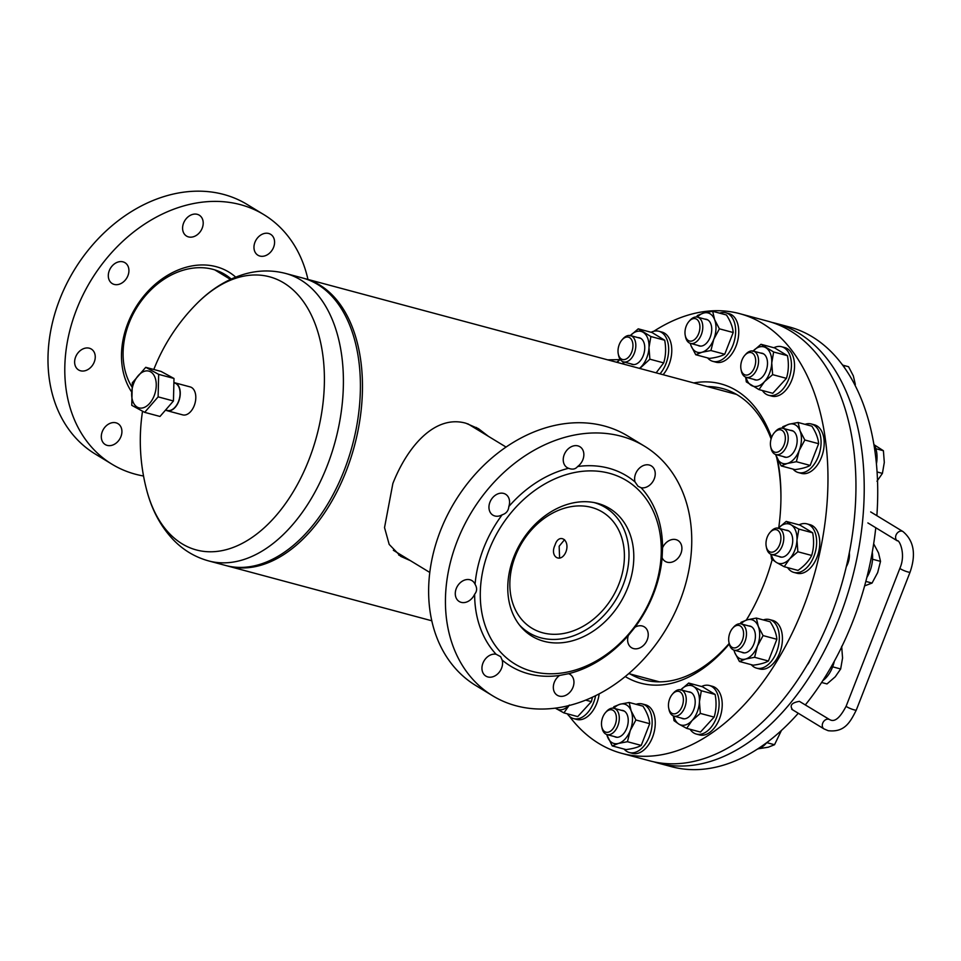 <?xml version="1.0" encoding="UTF-8"?>
<svg xmlns="http://www.w3.org/2000/svg" width="961" height="961" viewBox="0 0 961 961"><rect width="100%" height="100%" fill="white"/><g stroke="black" fill="none" stroke-linecap="round" stroke-linejoin="round"><path stroke-width="1.44" d="M410.335 560.623L400.773 556.383L389.181 544.406L384.532 527.589L392.869 483.479C407.704 445.928 435.165 414.503 465.929 423.236L478.458 428.678L488.464 436.366M303.748 278.318A148.799 91.319 105 0 1 304.793 278.594A148.799 91.319 105 0 1 346.236 470.974A148.799 91.319 105 0 1 227.685 566.017A148.799 91.319 105 0 1 226.652 565.741M406.083 558.029L398.719 555.038M476.344 427.465L484.332 433.843M564.551 539.686L559.158 546.232L559.602 558.149M519.541 625.094A73.384 57.023 121.3 0 0 528.994 632.794A73.384 57.023 121.3 0 0 540.731 637.804A73.384 57.023 121.3 0 0 619.797 592.577A73.384 57.023 121.3 0 0 605.262 507.42A73.384 57.023 121.3 0 0 594.09 502.555M591.568 507.42A67.943 52.807 121.3 0 0 518.363 549.308A67.943 52.807 121.3 0 0 531.817 628.158A67.943 52.807 121.3 0 0 542.689 632.794A67.943 52.807 121.3 0 0 615.893 590.907A67.943 52.807 121.3 0 0 602.439 512.057A67.943 52.807 121.3 0 0 591.568 507.42M565.969 551.794C570.402 539.71 558.785 532.586 555.014 545.115C549.308 556.863 560.948 563.951 565.969 551.794M285.729 273.477A148.799 91.319 -75 0 1 327.172 465.857A148.799 91.319 -75 0 1 208.621 560.912L225.607 565.464A148.799 91.319 -75 0 0 344.17 470.422A148.799 91.319 -75 0 0 302.715 278.029L285.729 273.477C272.299 269.981 258.749 270.137 245.079 273.945C227.18 279.146 210.952 289.189 196.392 304.048L196.392 304.048A194.386 194.386 0 0 0 153.796 369.48M208.621 560.912C195.239 557.2 183.587 550.293 173.665 540.154C160.775 526.688 151.754 509.883 146.589 489.726L146.589 489.726A141.387 86.766 -75 0 0 182.097 543.818A141.387 86.766 -75 0 0 308.974 459.622A141.387 86.766 -75 0 0 283.807 282.93A141.387 86.766 -75 0 0 196.392 304.048M652.555 466.854A12.229 9.502 121.3 0 0 651.282 465.881A12.229 9.502 121.3 0 0 639.137 468.427A12.229 9.502 121.3 0 0 635.029 481.941L638.02 486.242L641.095 487.744A12.229 9.502 121.3 0 0 653.396 480.668A12.229 9.502 121.3 0 0 652.555 466.854M581.177 447.706A12.229 9.502 121.3 0 0 579.903 446.733A12.229 9.502 121.3 0 0 565.993 451.37A12.229 9.502 121.3 0 0 565.909 466.65A12.229 9.502 121.3 0 0 567.182 467.623A12.229 9.502 121.3 0 0 568.6 468.295C572.492 469.797 575.483 469.22 577.597 466.541A12.229 9.502 121.3 0 0 581.177 447.706M506.891 495.239A12.229 9.502 121.3 0 0 505.618 494.254A12.229 9.502 121.3 0 0 491.708 498.891A12.229 9.502 121.3 0 0 491.624 514.171A12.229 9.502 121.3 0 0 492.909 515.144A12.229 9.502 121.3 0 0 502.159 514.808C506.255 513.51 508.489 510.747 508.837 506.519A12.229 9.502 121.3 0 0 506.891 495.239M473.22 581.597A12.229 9.502 121.3 0 0 471.947 580.612A12.229 9.502 121.3 0 0 458.037 585.249A12.229 9.502 121.3 0 0 457.953 600.529A12.229 9.502 121.3 0 0 459.238 601.514A12.229 9.502 121.3 0 0 474.638 594.234C477.112 591.243 477.257 587.928 475.07 584.276A12.229 9.502 121.3 0 0 473.22 581.597M500.621 656.639L496.092 654.249A12.229 9.502 121.3 0 0 483.791 661.324A12.229 9.502 121.3 0 0 484.62 675.139A12.229 9.502 121.3 0 0 485.906 676.112A12.229 9.502 121.3 0 0 498.05 673.565A12.229 9.502 121.3 0 0 502.159 660.051L500.621 656.639M568.588 673.697L559.578 675.451A12.229 9.502 121.3 0 0 556.011 694.286A12.229 9.502 121.3 0 0 557.284 695.259A12.229 9.502 121.3 0 0 571.194 690.623A12.229 9.502 121.3 0 0 571.278 675.343A12.229 9.502 121.3 0 0 569.993 674.37A12.229 9.502 121.3 0 0 568.588 673.697A111.428 86.598 121.3 0 0 628.35 635.461A12.229 9.502 121.3 0 0 630.284 646.753A12.229 9.502 121.3 0 0 631.569 647.738A12.229 9.502 121.3 0 0 645.48 643.101A12.229 9.502 121.3 0 0 645.552 627.821A12.229 9.502 121.3 0 0 644.278 626.848A12.229 9.502 121.3 0 0 635.029 627.185L628.35 635.461M644.507 446.192L627.713 435.97A146.084 113.53 121.3 0 0 461.568 491.431A146.084 113.53 121.3 0 0 460.607 673.853A146.084 113.53 121.3 0 0 475.863 685.577L492.669 695.8A146.084 113.53 121.3 0 0 658.814 640.338A146.084 113.53 121.3 0 0 659.775 457.916A146.084 113.53 121.3 0 0 644.507 446.192A146.084 113.53 121.3 0 0 478.374 501.654A146.084 113.53 121.3 0 0 477.413 684.076A146.084 113.53 121.3 0 0 492.669 695.8M617.43 514.471A74.742 58.08 121.3 0 0 609.622 508.477A74.742 58.08 121.3 0 0 524.622 536.851A74.742 58.08 121.3 0 0 524.129 630.188A74.742 58.08 121.3 0 0 531.938 636.182A74.742 58.08 121.3 0 0 616.95 607.808A74.742 58.08 121.3 0 0 617.43 514.471M503.78 655.426A107.356 83.427 121.3 0 0 631.641 630.524A107.356 83.427 121.3 0 0 637.792 489.233A107.356 83.427 121.3 0 0 509.931 514.135A107.356 83.427 121.3 0 0 503.78 655.426M502.159 660.051A111.428 86.598 121.3 0 0 559.578 675.451M635.029 627.185A111.428 86.598 121.3 0 0 662.117 557.716A12.229 9.502 121.3 0 0 663.955 560.395A12.229 9.502 121.3 0 0 665.24 561.38A12.229 9.502 121.3 0 0 679.151 556.743A12.229 9.502 121.3 0 0 679.223 541.463A12.229 9.502 121.3 0 0 677.949 540.478A12.229 9.502 121.3 0 0 662.549 547.758L662.117 557.716M662.549 547.758A111.428 86.598 121.3 0 0 641.095 487.744M635.029 481.941A111.428 86.598 121.3 0 0 577.597 466.541M568.6 468.295A111.428 86.598 121.3 0 0 508.837 506.519M502.159 514.808A111.428 86.598 121.3 0 0 475.07 584.276M474.638 594.234A111.428 86.598 121.3 0 0 496.092 654.249M523.949 630.008A74.742 58.08 121.3 0 0 524.91 630.32M601.178 504.933A74.742 58.08 121.3 0 0 600.469 504.225M125.543 279.771A12.229 9.502 121.3 0 0 124.966 262.689A12.229 9.502 121.3 0 0 111.68 266.509A12.229 9.502 121.3 0 0 112.257 283.591A12.229 9.502 121.3 0 0 125.543 279.771M199.828 232.25A12.229 9.502 121.3 0 0 199.251 215.168A12.229 9.502 121.3 0 0 185.966 218.988A12.229 9.502 121.3 0 0 186.542 236.07A12.229 9.502 121.3 0 0 199.828 232.25M271.206 251.398A12.229 9.502 121.3 0 0 270.63 234.316A12.229 9.502 121.3 0 0 257.344 238.136A12.229 9.502 121.3 0 0 257.92 255.218A12.229 9.502 121.3 0 0 271.206 251.398M118.539 440.739A12.229 9.502 121.3 0 0 117.963 423.657A12.229 9.502 121.3 0 0 104.677 427.477A12.229 9.502 121.3 0 0 105.254 444.559A12.229 9.502 121.3 0 0 118.539 440.739M143.537 476.007A146.084 113.53 -58.7 0 1 112.017 464.235A146.084 113.53 -58.7 0 1 105.133 260.251A146.084 113.53 -58.7 0 1 263.867 214.639A146.084 113.53 -58.7 0 1 307.952 279.435M112.017 464.235L95.223 454.012A146.084 113.53 -58.7 0 1 88.328 250.028A146.084 113.53 -58.7 0 1 247.061 204.417L263.867 214.639M131.261 391.379A78.814 61.252 -58.7 0 1 143.261 296.709A78.814 61.252 -58.7 0 1 235.697 277.116M131.717 386.574A74.742 58.08 -58.7 0 1 143.73 297.802A74.742 58.08 -58.7 0 1 224.946 274.462A74.742 58.08 -58.7 0 1 231.193 279.038M215.781 270.209A74.742 58.08 -58.7 0 1 216.501 270.918M91.872 366.129A12.229 9.502 121.3 0 0 91.295 349.047A12.229 9.502 121.3 0 0 78.009 352.867A12.229 9.502 121.3 0 0 78.586 369.949A12.229 9.502 121.3 0 0 91.872 366.129M653.768 331.293A227.613 139.681 105 0 1 728.162 311.4A227.613 139.681 105 0 1 739.73 313.67A227.613 139.681 105 0 1 818.027 560.407A227.613 139.681 105 0 1 633.335 755.61A227.613 139.681 105 0 1 621.767 753.352A227.613 139.681 105 0 1 569.308 716.185M617.214 362.405A227.613 139.681 105 0 1 620.133 359.318M739.73 313.67L767.707 321.166A227.613 139.681 105 0 1 846.004 567.915A227.613 139.681 105 0 1 661.312 763.118A227.613 139.681 105 0 1 649.756 760.848L621.767 753.352M693.758 382.934A154.913 95.067 105 0 1 713.014 382.346A154.913 95.067 105 0 1 771.563 437.531M777.557 459.442A154.913 95.067 105 0 1 780.921 499.948A154.913 95.067 105 0 1 778.746 527.709M772.188 559.542A154.913 95.067 105 0 1 750.673 612.698A154.913 95.067 105 0 1 746.397 620.073M729.291 643.99A154.913 95.067 105 0 1 648.483 684.676A154.913 95.067 105 0 1 625.227 676.556M707.26 386.562A150.841 92.568 105 0 1 714.78 387.019A150.841 92.568 105 0 1 722.444 388.52A150.841 92.568 105 0 1 771.106 438.925M776.584 457.208A150.841 92.568 105 0 1 780.909 500.741M751.058 612.001A150.841 92.568 105 0 1 746.289 620.097M729.171 643.462A150.841 92.568 105 0 1 651.942 681.397A150.841 92.568 105 0 1 644.278 679.895A150.841 92.568 105 0 1 630.152 673.997M165.604 410.011L167.226 410.443A14.199 8.709 -75 0 0 170.794 410.239A14.199 8.709 -75 0 0 179.875 396.208A14.199 8.709 -75 0 0 174.578 383.019L173.881 382.826M174.65 382.754L190.194 386.923A14.475 8.877 105 0 1 195.6 400.365A14.475 8.877 105 0 1 186.338 414.671A14.475 8.877 105 0 1 182.698 414.876L167.154 410.707A14.475 8.877 -75 0 0 170.794 410.491A14.475 8.877 -75 0 0 180.055 396.196A14.475 8.877 -75 0 0 174.65 382.754A14.475 8.877 -75 0 0 173.881 382.598M165.592 410.023A14.475 8.877 -75 0 0 167.154 410.707M805.378 704.845A227.613 139.681 -75 0 0 827.505 673.108A227.613 139.681 -75 0 0 875.771 527.745M876.864 515.673A227.613 139.681 -75 0 0 789.462 327.004L775.995 323.401A227.613 139.681 -75 0 0 771.827 322.391M653.924 761.857A227.613 139.681 -75 0 0 658.045 763.082A227.613 139.681 -75 0 0 814.039 669.493A227.613 139.681 -75 0 0 775.995 323.401M846.281 566.762A14.944 9.178 -75 0 0 849.308 552.803M806.88 665.372A14.944 9.178 -75 0 0 810.688 658.79M658.045 763.082L671.511 766.686A227.613 139.681 -75 0 0 798.279 713.254M133.519 383.823A19.028 11.676 -75 0 0 137.423 407.236A19.028 11.676 -75 0 0 154.385 395.187A19.028 11.676 -75 0 0 150.481 371.763A19.028 11.676 -75 0 0 133.519 383.823M132.306 382.802L131.765 405.326L144.667 412.353L158.121 396.869L158.661 374.358L145.748 367.318L132.306 382.802M145.748 367.318L161.076 371.439L173.989 378.466L173.448 400.977L159.994 416.461L144.667 412.353M173.448 400.977L158.121 396.869M173.989 378.466L158.661 374.358M829.679 719.633L830.989 720.197C835.457 721.687 840.515 716.99 846.173 706.119A5.43 0.757 -158.7 0 0 848.779 707.861A5.43 0.757 -158.7 0 0 854.161 709.867A5.43 0.757 -158.7 0 0 856.299 710.059C850.233 722.107 844.755 732.594 828.178 730.696L824.021 728.918A5.43 4.228 -58.7 0 1 822.952 722.612A5.43 4.228 -58.7 0 1 828.802 719.26A5.43 4.228 -58.7 0 1 829.679 719.633L799.372 701.35C791.696 702.695 789.413 705.446 792.525 709.602M781.425 730.468L774.518 744.727L768.307 747.202L758.601 748.727M766.758 742.649L774.518 744.727M671.763 713.218A11.556 7.087 -75 0 0 682.13 706.335A11.556 7.087 -75 0 0 680.076 691.908A11.556 7.087 -75 0 0 672.484 694.106A11.556 7.087 -75 0 0 668.712 708.149A11.556 7.087 -75 0 0 671.763 713.218M672.484 694.106L673.421 693.037A13.586 8.337 105 0 1 680.989 689.854A13.586 8.337 105 0 1 682.358 690.442A13.586 8.337 105 0 1 685.181 706.287A13.586 8.337 105 0 1 673.949 716.101A13.586 8.337 105 0 1 672.58 715.513A13.586 8.337 105 0 1 669 709.554L668.712 708.149M673.349 715.897L674.009 720.666L678.947 724.15L686.659 728.366L700.473 732.066L714.131 717.11C716.281 710.071 716.618 702.515 715.128 694.455L702.479 686.755L688.677 683.055L680.46 690.166M673.757 716.041A20.385 12.505 -75 0 0 678.947 724.15A20.385 12.505 -75 0 0 692.1 720.51A20.385 12.505 -75 0 0 699.44 701.71L701.326 690.755L715.128 694.455M688.4 691.836A13.79 8.469 105 0 1 691.247 692.617A13.79 8.469 105 0 1 693.71 709.819A13.79 8.469 105 0 1 681.361 718.083M701.326 690.755L693.614 686.538A20.385 12.505 105 0 1 699.44 701.71L700.329 713.41L714.131 717.11M688.677 683.055L693.614 686.538A20.385 12.505 -75 0 0 680.796 689.806M686.659 728.366L692.1 720.51L700.329 713.41M766.854 742.529A25.142 15.424 105 0 1 757.472 749.075M701.542 686.514A25.142 15.424 105 0 1 709.374 685.505L712.485 686.334A25.142 15.424 105 0 1 715.008 687.427A25.142 15.424 105 0 1 720.233 716.75A25.142 15.424 105 0 1 699.452 734.901L696.353 734.072A25.142 15.424 105 0 1 693.818 732.979A25.142 15.424 105 0 1 690.07 729.279M709.374 685.505A25.142 15.424 105 0 1 711.909 686.598A25.142 15.424 105 0 1 717.122 715.921A25.142 15.424 105 0 1 696.353 734.072M602.247 728.366A11.556 7.087 -75 0 0 612.253 729.627A11.556 7.087 -75 0 0 615.653 713.687A11.556 7.087 -75 0 0 605.514 712.582A11.556 7.087 -75 0 0 601.742 726.624A11.556 7.087 -75 0 0 602.247 728.366M605.514 712.582L606.451 711.512A13.586 8.337 105 0 1 614.019 708.329A13.586 8.337 105 0 1 618.391 712.81A13.586 8.337 105 0 1 616.854 727.982A13.586 8.337 105 0 1 606.98 734.576A13.586 8.337 105 0 1 602.619 730.084A13.586 8.337 105 0 1 602.03 728.03L601.742 726.624M629.635 337.671A11.556 7.087 -75 0 0 622.031 339.882A11.556 7.087 -75 0 0 618.271 353.924A11.556 7.087 -75 0 0 621.323 358.982A11.556 7.087 -75 0 0 631.689 352.11A11.556 7.087 -75 0 0 629.635 337.671M622.031 339.882L622.98 338.813A13.586 8.337 105 0 1 630.548 335.617A13.586 8.337 105 0 1 631.918 336.206A13.586 8.337 105 0 1 634.74 352.062A13.586 8.337 105 0 1 623.509 361.877A13.586 8.337 105 0 1 622.139 361.288A13.586 8.337 105 0 1 618.56 355.33L618.271 353.924M699.152 322.512A11.556 7.087 -75 0 0 689.013 321.406A11.556 7.087 -75 0 0 685.241 335.449A11.556 7.087 -75 0 0 685.746 337.191A11.556 7.087 -75 0 0 695.752 338.452A11.556 7.087 -75 0 0 699.152 322.512M689.013 321.406L689.95 320.337A13.586 8.337 105 0 1 697.518 317.154A13.586 8.337 105 0 1 701.89 321.635A13.586 8.337 105 0 1 700.353 336.806A13.586 8.337 105 0 1 690.478 343.401A13.586 8.337 105 0 1 686.118 338.909A13.586 8.337 105 0 1 685.529 336.855L685.241 335.449M854.401 384.004L855.302 384.244L855.122 385.409M842.917 365.204L848.575 366.73L853.32 375.859L855.302 384.244M755.682 361.732A11.556 7.087 -75 0 0 752.319 353.095A11.556 7.087 -75 0 0 744.787 355.342A11.556 7.087 -75 0 0 740.775 365.853A11.556 7.087 -75 0 0 741.027 369.384A11.556 7.087 -75 0 0 748.979 374.418A11.556 7.087 -75 0 0 755.682 361.732M744.787 355.342L745.736 354.273A13.586 8.337 105 0 1 753.304 351.089A13.586 8.337 105 0 1 758.553 361.792A13.586 8.337 105 0 1 746.265 377.337A13.586 8.337 105 0 1 741.303 370.79L741.027 369.384M877.081 471.959L882.414 473.389L876.973 481.233M874.222 444.835L883.411 450.733L884.3 462.433L882.414 473.389M875.855 448.703L883.411 450.733M784.092 444.823A11.556 7.087 -75 0 0 783.443 431.657A11.556 7.087 -75 0 0 774.446 432.594A11.556 7.087 -75 0 0 771.671 437.267A11.556 7.087 -75 0 0 770.674 446.637A11.556 7.087 -75 0 0 776.68 452.307A11.556 7.087 -75 0 0 784.092 444.823M774.446 432.594L775.383 431.525A13.586 8.337 105 0 1 782.951 428.33A13.586 8.337 105 0 1 786.735 445.904A13.586 8.337 105 0 1 775.911 454.577A13.586 8.337 105 0 1 770.962 448.03L770.674 446.637M865.837 581.405L872.047 583.075L864.636 585.862M873.669 543.806L878.546 552.971L880.516 561.368L877.669 572.588L872.047 583.075M872.552 559.23L880.516 561.368M776.752 549.5A11.556 7.087 -75 0 0 780.152 533.571A11.556 7.087 -75 0 0 770.145 532.31A11.556 7.087 -75 0 0 770.013 532.454A11.556 7.087 -75 0 0 766.241 546.497A11.556 7.087 -75 0 0 776.752 549.5M770.806 531.565A13.586 8.337 105 0 1 770.962 531.385A13.586 8.337 105 0 1 771.118 531.205A13.586 8.337 105 0 1 778.53 528.202A13.586 8.337 105 0 1 783.792 537.752A13.586 8.337 105 0 1 778.89 551.446A13.586 8.337 105 0 1 771.479 554.449A13.586 8.337 105 0 1 766.53 547.902L766.241 546.497M841.668 646.321L842.557 658.021L840.659 668.976L835.217 676.82L827.001 683.932L821.619 682.49M832.646 666.826L840.659 668.976M735.633 647.75A11.556 7.087 -75 0 0 743.586 634.572A11.556 7.087 -75 0 0 736.619 625.515A11.556 7.087 -75 0 0 732.69 628.182A11.556 7.087 -75 0 0 728.931 642.224A11.556 7.087 -75 0 0 735.633 647.75M732.69 628.182L733.639 627.113A13.586 8.337 105 0 1 738.264 623.965A13.586 8.337 105 0 1 741.207 623.917A13.586 8.337 105 0 1 746.229 636.915A13.586 8.337 105 0 1 737.099 650.129A13.586 8.337 105 0 1 734.168 650.165A13.586 8.337 105 0 1 729.207 643.618L728.931 642.224M606.703 734.492L612.229 745.904L626.031 749.604C632.915 748.703 637.972 747.298 641.227 745.412L649.696 723.693C649.288 718.36 647.041 712.521 642.969 706.167L629.167 702.467L620.181 704.197A20.385 12.505 -75 0 0 613.827 708.269M606.787 734.516A20.385 12.505 -75 0 0 607.484 736.763A20.385 12.505 -75 0 0 618.44 743.43A20.385 12.505 -75 0 0 630.272 730.48L635.894 719.993L649.696 723.693M621.431 710.311A13.79 8.469 105 0 1 627.317 715.044A13.79 8.469 105 0 1 625.203 731.429A13.79 8.469 105 0 1 614.391 736.558M635.894 719.993L631.137 710.864A20.385 12.505 105 0 1 630.272 730.48L627.425 741.712L641.227 745.412M629.167 702.467L631.137 710.864A20.385 12.505 -75 0 0 620.181 704.197L613.971 706.659L612.998 708.161M612.229 745.904L618.44 743.43L627.425 741.712M555.386 708.125A20.385 12.505 -75 0 0 556.191 708.677A20.385 12.505 -75 0 0 568.864 705.566M555.314 708.137L563.915 712.906L577.717 716.606L591.375 701.65L592.469 697.181M563.915 712.906L569.356 705.05M585.657 700.113L591.375 701.65M650.885 336.53L638.236 328.83L652.038 332.53L664.688 340.23L650.885 336.53L648.999 347.486A20.385 12.505 -75 0 0 643.173 332.302A20.385 12.505 -75 0 0 630.356 335.569M637.96 337.611A13.79 8.469 105 0 1 640.795 338.38A13.79 8.469 105 0 1 643.269 355.582A13.79 8.469 105 0 1 630.921 363.859M624.085 364.243A20.385 12.505 105 0 1 623.317 361.816M639.449 368.363A20.385 12.505 -75 0 0 641.66 366.285A20.385 12.505 -75 0 0 648.999 347.486L649.876 359.186L663.691 362.886C665.841 355.834 666.177 348.29 664.688 340.23M638.236 328.83L630.008 335.93M622.908 361.672L623.184 364.003M639.822 368.471L649.876 359.186M656.159 372.844L663.691 362.886M719.393 328.818L714.636 319.689L712.666 311.292L726.468 314.992C730.528 321.31 732.762 327.148 733.195 332.518L719.393 328.818L713.771 339.305A20.385 12.505 -75 0 0 714.636 319.689A20.385 12.505 -75 0 0 703.68 313.022A20.385 12.505 -75 0 0 697.326 317.094M704.93 319.136A13.79 8.469 105 0 1 710.816 323.869A13.79 8.469 105 0 1 708.701 340.254A13.79 8.469 105 0 1 697.89 345.383M690.202 343.317L690.983 345.588A20.385 12.505 105 0 1 690.286 343.341M724.726 354.237C721.471 356.123 716.413 357.528 709.53 358.429L695.728 354.729L690.983 345.588A20.385 12.505 -75 0 0 701.938 352.255A20.385 12.505 -75 0 0 713.771 339.305L710.924 350.537L724.726 354.237L733.195 332.518M712.666 311.292L703.68 313.022L697.47 315.484L696.497 316.986M695.728 354.729L701.938 352.255L710.924 350.537M746.06 377.277A20.385 12.505 -75 0 0 751.262 385.373A20.385 12.505 -75 0 0 764.415 381.745L772.632 374.646L771.743 362.946L773.641 351.99L787.443 355.69L774.794 347.99L760.98 344.29L752.763 351.39M772.632 374.646L786.434 378.346C788.597 371.258 788.933 363.702 787.443 355.69M745.652 377.132L746.325 381.901L758.974 389.601L764.415 381.745A20.385 12.505 -75 0 0 771.743 362.946A20.385 12.505 -75 0 0 765.929 347.762A20.385 12.505 -75 0 0 753.1 351.029M760.716 353.071A13.79 8.469 105 0 1 767.491 364.111A13.79 8.469 105 0 1 753.676 379.319M773.641 351.99L760.98 344.29M758.974 389.601L772.776 393.301L786.434 378.346M775.719 454.529A20.385 12.505 -75 0 0 776.416 456.775A20.385 12.505 -75 0 0 787.371 463.442L796.357 461.712L799.204 450.493L804.825 440.006L818.628 443.706C818.219 438.372 815.973 432.522 811.901 426.179L798.098 422.48L789.113 424.197L782.903 426.672L781.93 428.162M796.357 461.712L810.159 465.424L818.628 443.706M775.635 454.493L781.161 465.905L787.371 463.442A20.385 12.505 -75 0 0 799.204 450.493A20.385 12.505 -75 0 0 800.069 430.864A20.385 12.505 -75 0 0 789.113 424.197A20.385 12.505 105 0 0 782.759 428.282M790.362 430.324A13.79 8.469 105 0 1 795.66 448.331A13.79 8.469 105 0 1 783.323 456.571M804.825 440.006L800.069 430.864L798.098 422.48M781.161 465.905L794.963 469.617C801.846 468.704 806.904 467.31 810.159 465.424M771.287 554.389A20.385 12.505 -75 0 0 776.476 562.485L784.2 566.714L789.642 558.858L797.858 551.758L811.661 555.458C813.823 548.419 814.147 540.863 812.67 532.802L800.008 525.102L786.206 521.403L777.99 528.514M784.2 566.714L798.002 570.414C804.393 565.909 808.946 560.912 811.661 555.458M770.878 554.245L771.539 559.014L776.476 562.485A20.385 12.505 -75 0 0 789.642 558.858A20.385 12.505 -75 0 0 796.969 540.058A20.385 12.505 -75 0 0 791.143 524.874L786.206 521.403M785.93 530.184A13.79 8.469 105 0 1 792.681 538.953A13.79 8.469 105 0 1 787.756 553.956A13.79 8.469 105 0 1 778.89 556.431M778.326 528.154A20.385 12.505 105 0 1 791.143 524.874L798.855 529.103L812.67 532.802M797.858 551.758L796.969 540.058L798.855 529.103M733.964 650.116A20.385 12.505 -75 0 0 734.66 652.363L739.417 661.492L745.628 659.03L754.601 657.3L768.416 661.012L776.872 639.293C776.464 633.96 774.218 628.11 770.145 621.767L756.343 618.067L747.358 619.785A20.385 12.505 105 0 1 758.325 626.452L756.343 618.067M739.417 661.492L753.22 665.204C760.127 664.291 765.184 662.886 768.416 661.012M733.88 650.08L734.66 652.363A20.385 12.505 -75 0 0 745.628 659.03A20.385 12.505 -75 0 0 757.448 646.08A20.385 12.505 -75 0 0 758.325 626.452L763.07 635.593L776.872 639.293M748.619 625.911A13.79 8.469 105 0 1 755.31 638.116A13.79 8.469 105 0 1 745.904 652.687A13.79 8.469 105 0 1 741.568 652.159M740.174 623.749L741.159 622.26L747.358 619.785A20.385 12.505 -75 0 0 741.003 623.869M754.601 657.3L757.448 646.08L763.07 635.593M841.92 364.171A25.142 15.424 105 0 1 845.019 368.447M873.861 444.234A25.142 15.424 105 0 1 876.432 463.899M872.264 552.287A25.142 15.424 105 0 1 866.858 577.429M834.34 661.204A25.142 15.424 105 0 1 822.796 680.664M636.11 704.329A25.142 15.424 105 0 1 642.404 703.981L645.516 704.809A25.142 15.424 105 0 1 653.588 713.122A25.142 15.424 105 0 1 650.753 741.183A25.142 15.424 105 0 1 632.482 753.376L629.371 752.535A25.142 15.424 105 0 1 624.097 749.087M642.404 703.981A25.142 15.424 105 0 1 650.477 712.281A25.142 15.424 105 0 1 647.642 740.354A25.142 15.424 105 0 1 629.371 752.535M599.171 693.866A25.142 15.424 105 0 1 576.696 719.441L573.597 718.612A25.142 15.424 105 0 1 567.314 713.819M595.628 695.668A25.142 15.424 105 0 1 573.597 718.612M651.102 332.278A25.142 15.424 105 0 1 658.934 331.281L662.045 332.11A25.142 15.424 105 0 1 664.568 333.203A25.142 15.424 105 0 1 663.078 374.706M658.934 331.281A25.142 15.424 105 0 1 661.456 332.362A25.142 15.424 105 0 1 659.967 373.865M719.609 313.154A25.142 15.424 105 0 1 725.903 312.805L729.015 313.634A25.142 15.424 105 0 1 737.087 321.947A25.142 15.424 105 0 1 734.252 350.008A25.142 15.424 105 0 1 715.981 362.201L712.87 361.36A25.142 15.424 105 0 1 707.596 357.912M725.903 312.805A25.142 15.424 105 0 1 733.976 321.106A25.142 15.424 105 0 1 731.141 349.179A25.142 15.424 105 0 1 712.87 361.36M773.857 347.738A25.142 15.424 105 0 1 781.689 346.741L784.801 347.57A25.142 15.424 105 0 1 794.507 367.378A25.142 15.424 105 0 1 771.767 396.136L768.656 395.295A25.142 15.424 105 0 1 762.373 390.514M781.689 346.741A25.142 15.424 105 0 1 791.396 366.537A25.142 15.424 105 0 1 768.656 395.295M805.042 424.342A25.142 15.424 105 0 1 811.336 423.993L814.447 424.822A25.142 15.424 105 0 1 821.451 457.328A25.142 15.424 105 0 1 801.414 473.389L798.303 472.548A25.142 15.424 105 0 1 793.029 469.088M811.336 423.993A25.142 15.424 105 0 1 818.34 456.487A25.142 15.424 105 0 1 798.303 472.548M799.072 524.85A25.142 15.424 105 0 1 806.904 523.853L810.015 524.682A25.142 15.424 105 0 1 819.757 542.364A25.142 15.424 105 0 1 810.688 567.687A25.142 15.424 105 0 1 796.993 573.249L793.882 572.42A25.142 15.424 105 0 1 787.6 567.627M806.904 523.853A25.142 15.424 105 0 1 816.646 541.536A25.142 15.424 105 0 1 807.576 566.846A25.142 15.424 105 0 1 793.882 572.42M763.286 619.929A25.142 15.424 105 0 1 764.151 619.653A25.142 15.424 105 0 1 769.581 619.581L772.692 620.41A25.142 15.424 105 0 1 781.978 644.447A25.142 15.424 105 0 1 765.112 668.892A25.142 15.424 105 0 1 759.67 668.976L756.559 668.135A25.142 15.424 105 0 1 751.286 664.676M769.581 619.581A25.142 15.424 105 0 1 778.878 643.618A25.142 15.424 105 0 1 762.001 668.051A25.142 15.424 105 0 1 756.559 668.135M618.62 360.904A5.43 4.228 121.3 0 0 616.794 362.285M856.299 710.059L910.067 572.155A5.43 0.757 -158.7 0 1 907.929 571.963A5.43 0.757 -158.7 0 1 902.547 569.957A5.43 0.757 -158.7 0 1 899.94 568.203C906.355 553.596 898.835 539.025 897.346 540.863L867.879 522.928M910.067 572.155C916.241 554.293 913.887 540.767 902.992 531.577A5.43 4.228 121.3 0 0 902.127 531.205A5.43 4.228 121.3 0 0 896.265 534.556A5.43 4.228 121.3 0 0 897.346 540.863M659.45 681.854L628.746 673.613M431.777 620.782L227.685 566.017M736.558 394.418L304.793 278.594M605.262 507.42L599.496 503.912M506.063 447.069L467.767 423.777M528.994 632.794L523.228 629.287M429.783 572.444L393.349 550.281M214.82 269.897L230.436 279.399M142.528 411.296A194.386 194.386 0 0 0 146.589 489.726M619.845 359.618L607.676 359.846M902.992 531.577L870.666 511.913M846.173 706.119L899.94 568.203M824.021 728.918L791.696 709.254M673.949 716.101L684.16 718.84M680.989 689.854L691.199 692.593M606.98 734.576L617.19 737.315M614.019 708.329L624.23 711.068M630.548 335.617L640.759 338.356M623.509 361.877L633.719 364.615M697.518 317.154L707.728 319.893M690.478 343.401L700.689 346.14M753.304 351.089L763.514 353.816M746.265 377.337L756.475 380.075M782.951 428.33L793.161 431.069M775.911 454.577L786.122 457.316M778.53 528.202L788.729 530.94M771.479 554.449L781.689 557.188M770.013 532.454L770.962 531.385M741.207 623.917L751.418 626.656M734.168 650.165L744.367 652.903"/></g></svg>
